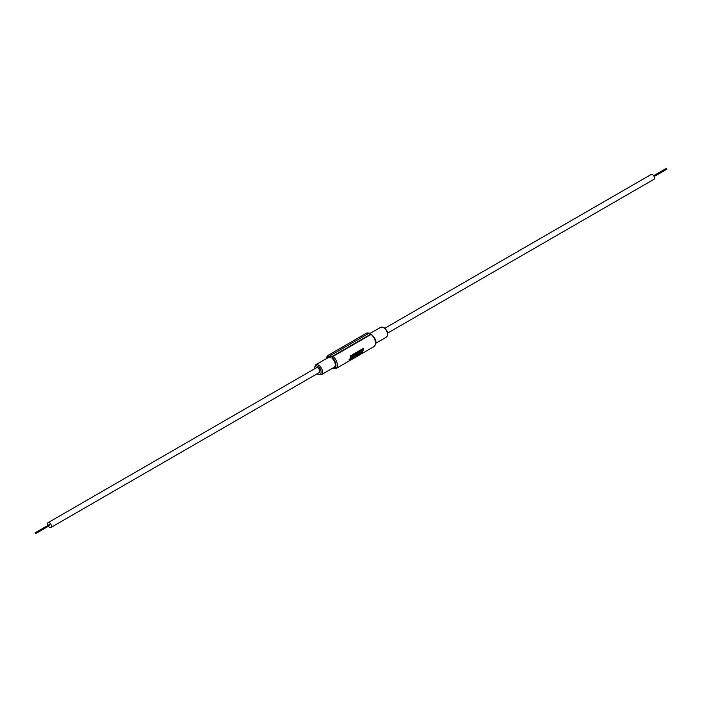 <?xml version="1.0" encoding="UTF-8"?>
<svg xmlns="http://www.w3.org/2000/svg" width="702" height="702" viewBox="0 0 702 702"><rect width="100%" height="100%" fill="white"/><g stroke="black" fill="none" stroke-linecap="round" stroke-linejoin="round"><path stroke-width="1.05" d="M330.466 357.415L370.007 334.582L369.875 333.704A1 0.676 109.5 0 0 369.033 333.231L330.905 355.247A1 0.676 109.5 0 0 330.335 356.537L330.466 357.415A5.695 3.291 -120 0 0 328.378 357.485L315.672 364.821A5.695 3.291 60 0 1 318.515 365.11A5.695 3.291 60 0 1 322.236 370.121A5.695 3.291 60 0 1 321.367 374.684L318.015 374.447L317.102 373.797M666.654 169.164L666.295 168.559M35.346 533.643L35.1 532.809L35.346 533.643M49.473 525.491L49.122 524.885M387.697 333.046L653.922 179.335A2.799 1.615 -120 0 0 654.352 177.097A2.799 1.615 -120 0 0 652.527 174.631A2.799 1.615 -120 0 0 651.131 174.491L384.898 328.203M48.35 526.316A2.799 1.615 -120 0 0 49.473 527.369A2.799 1.615 -120 0 0 50.869 527.509A2.799 1.615 -120 0 0 51.299 525.263A2.799 1.615 -120 0 0 49.473 522.806A2.799 1.615 -120 0 0 48.078 522.665A2.799 1.615 -120 0 0 47.85 525.447M50.869 527.509L319.208 372.587A2.799 1.615 -120 0 0 319.638 370.34A2.799 1.615 -120 0 0 317.813 367.874A2.799 1.615 -120 0 0 316.409 367.743L48.078 522.665M321.367 374.684L334.073 367.348A5.695 3.291 -120 0 0 335.073 363.276A5.695 3.291 -120 0 0 331.993 358.292L332.125 357.572A1 0.456 -51.3 0 1 332.967 356.44A7.687 4.44 60 0 1 337.135 363.171A7.687 4.44 60 0 1 335.775 368.664L373.912 346.648A7.687 4.44 -120 0 0 375.263 341.154A7.687 4.44 -120 0 0 371.095 334.424L332.967 356.44M353.229 356.44L350.833 358.336L351.404 355.273L350.579 355.73L350.017 358.801L348.973 359.907L353.545 357.265L354.387 353.545L352.22 354.791L352.193 355.554L353.536 354.782L352.009 357.142L353.229 356.44L353.001 357.09L350.842 358.345M353.518 354.773L351.992 357.134M356.3 353.518L356.028 355.817L357.248 355.133L358.046 352.176L359.626 351.263L358.09 353.624L359.327 352.922L359.108 353.589L357.52 354.958L359.643 353.755L360.477 350.035L357.397 351.799L356.721 355.151M360.468 350.026L357.415 351.799L356.739 355.159L356.827 352.141L356.054 352.571L354.756 356.291L355.449 352.93L354.712 353.343L353.887 357.072L355.142 356.353L356.318 353.527L356.037 355.826M359.31 352.913L357.537 354.966M359.608 351.263L358.099 353.632M363.539 348.262L362.715 348.727L362.443 350.851L361.662 349.35L360.784 349.842L361.6 351.342L360.073 353.483L362.425 350.974L361.872 352.439L362.697 351.983L363.539 348.262L362.723 348.736L362.46 350.86M371.095 334.424A1 0.456 -51.3 0 1 371.586 334.363C374.113 337.618 378.448 340.953 373.912 346.648M361.653 349.342L360.793 349.85L361.609 351.351L360.091 353.492M362.425 350.974L361.89 352.457M356.827 352.141L356.063 352.579L354.773 356.309M354.712 353.343L353.887 357.072M355.449 352.93L354.729 353.352M351.395 355.265L350.596 355.738L350.035 358.819L348.973 359.907M354.37 353.545L352.237 354.791L352.193 355.554M380.633 327.316L383.985 327.553C387.943 330.932 388.732 334.143 386.328 337.179A5.695 3.291 -120 0 0 387.206 332.616A5.695 3.291 -120 0 0 383.485 327.597A5.695 3.291 -120 0 0 380.633 327.316L369.84 333.547M317.322 373.675A4.695 2.711 -120 0 0 317.813 373.99A4.695 2.711 -120 0 0 321.13 372.078A4.695 2.711 -120 0 0 317.813 366.33A4.695 2.711 -120 0 0 314.531 368.831M369.033 333.231A7.687 4.44 -120 0 0 366.225 333.336L369.506 333.169M366.225 333.336L328.088 355.352A7.687 4.44 60 0 1 330.905 355.247M330.335 356.537A6.695 3.861 -120 0 0 326.623 358.503M332.318 368.357A6.695 3.861 -120 0 0 335.96 365.031A6.695 3.861 -120 0 0 332.125 357.572M328.088 355.352L326.57 357.186L326.228 358.731M666.9 169.191L654.15 176.553M35.6 533.669L49.719 525.517M375.772 343.269L386.328 337.179M35.1 532.809L49.219 524.648M666.4 168.331L653.65 175.684M331.432 368.339L335.775 368.664M315.672 364.821L314.303 368.954"/></g></svg>
